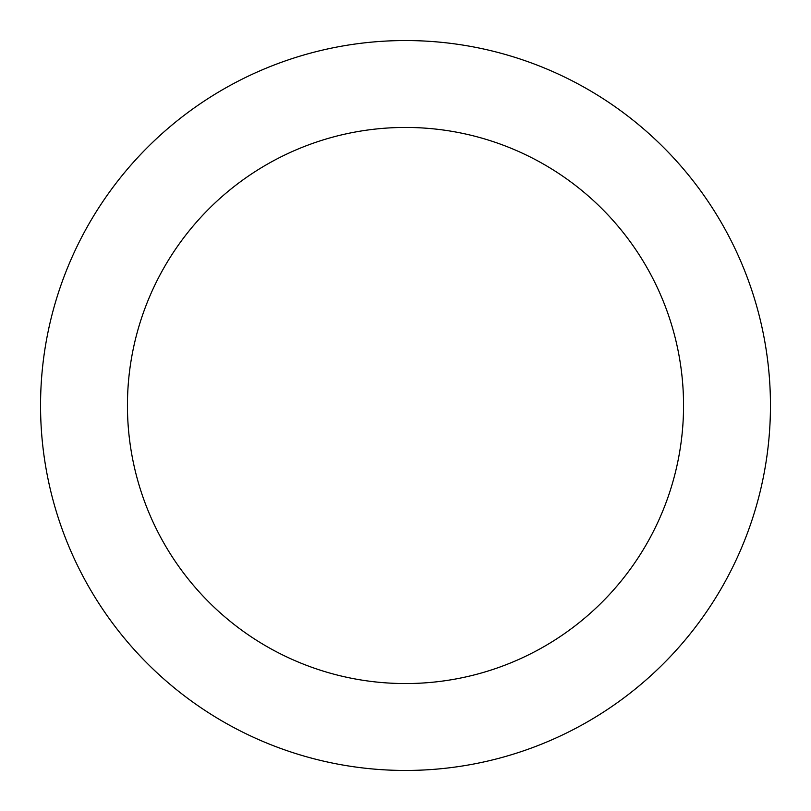 <?xml version="1.0" encoding="UTF-8"?>
<svg xmlns="http://www.w3.org/2000/svg" width="811" height="811" viewBox="0 0 811 811"><rect width="100%" height="100%" fill="white"/><g stroke="black" fill="none" stroke-linecap="round" stroke-linejoin="round"><path stroke-width="1.22" d="M127.439 405.5A278.061 278.061 0 0 0 544.526 646.306A278.061 278.061 0 0 0 544.526 164.694A278.061 278.061 0 0 0 127.439 405.5M40.55 405.5A364.95 364.95 0 0 0 587.975 721.557A364.95 364.95 0 0 0 587.975 89.443A364.95 364.95 0 0 0 40.55 405.5"/></g></svg>
